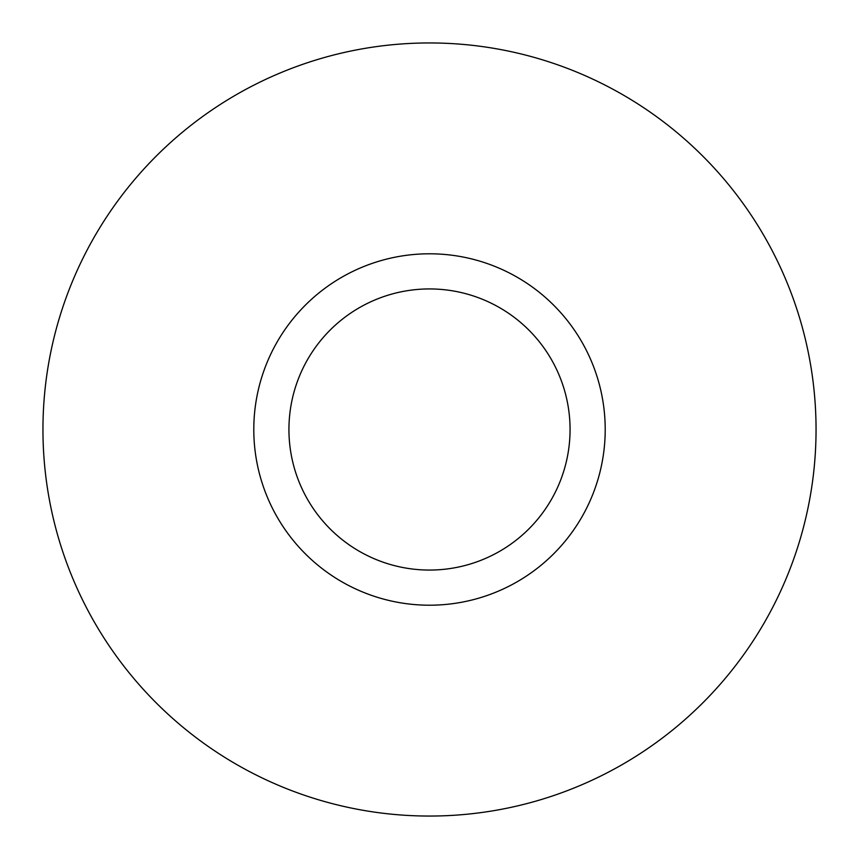 <?xml version="1.0" encoding="UTF-8"?>
<svg xmlns="http://www.w3.org/2000/svg" width="859" height="859" viewBox="0 0 859 859"><rect width="100%" height="100%" fill="white"/><g stroke="black" fill="none" stroke-linecap="round" stroke-linejoin="round"><path stroke-width="1.29" d="M605.208 429.5A175.708 175.708 0 0 1 429.5 605.208A175.708 175.708 0 0 1 253.792 429.5A175.708 175.708 0 0 1 429.5 253.792A175.708 175.708 0 0 1 605.208 429.5M288.935 429.5A140.565 140.565 0 0 1 429.5 288.935A140.565 140.565 0 0 1 570.065 429.5A140.565 140.565 0 0 1 429.5 570.065A140.565 140.565 0 0 1 288.935 429.5M816.05 429.5A386.55 386.55 0 0 1 429.5 816.05A386.55 386.55 0 0 1 42.95 429.5A386.55 386.55 0 0 1 429.5 42.95A386.55 386.55 0 0 1 816.05 429.5"/></g></svg>
